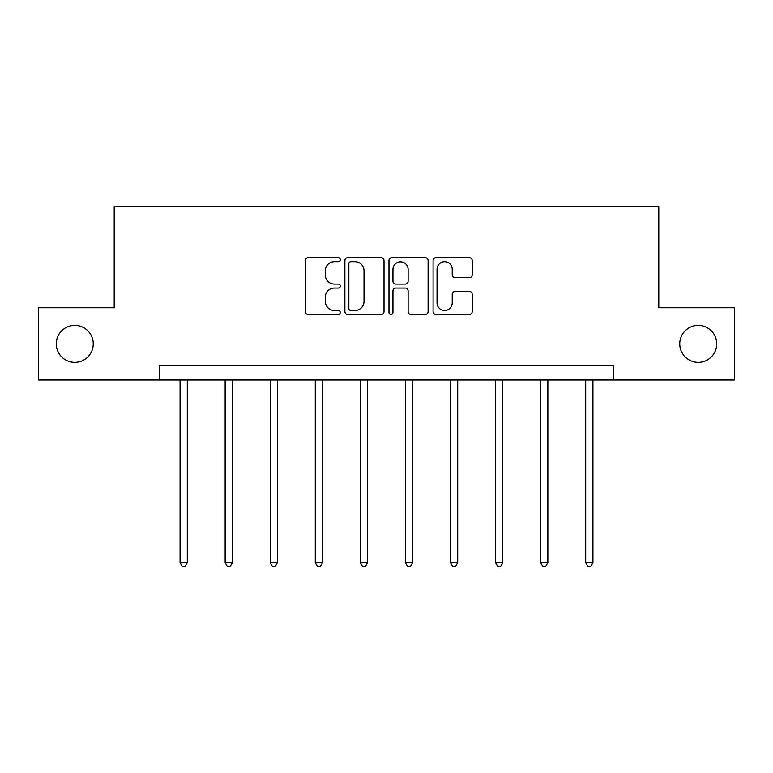 <?xml version="1.0" encoding="UTF-8"?>
<svg xmlns="http://www.w3.org/2000/svg" width="773" height="773" viewBox="0 0 773 773"><rect width="100%" height="100%" fill="white"/><g stroke="black" fill="none" stroke-linecap="round" stroke-linejoin="round"><path stroke-width="1.16" d="M679.747 343.859A18.494 18.494 0 0 0 698.232 362.344A18.494 18.494 0 0 0 716.726 343.859A18.494 18.494 0 0 0 698.232 325.365A18.494 18.494 0 0 0 679.747 343.859M56.274 343.859A18.494 18.494 0 0 0 74.768 362.344A18.494 18.494 0 0 0 93.253 343.859A18.494 18.494 0 0 0 74.768 325.365A18.494 18.494 0 0 0 56.274 343.859M340.275 259.699A1.981 1.981 0 0 0 338.294 257.718L308.156 257.718A2.831 2.831 0 0 0 305.325 260.549L305.325 311.596A2.831 2.831 0 0 0 308.156 314.437L338.294 314.437A1.981 1.981 0 0 0 340.275 312.447A1.981 1.981 0 0 0 338.294 310.466L334.39 310.466A9.073 9.073 0 0 1 325.317 301.393L325.317 297.132A9.073 9.073 0 0 1 334.39 288.058L338.294 288.058A1.981 1.981 0 0 0 340.275 286.078A1.981 1.981 0 0 0 338.294 284.087L334.39 284.087A9.073 9.073 0 0 1 325.317 275.014L325.317 270.763A9.073 9.073 0 0 1 334.39 261.689L338.294 261.689A1.981 1.981 0 0 0 340.275 259.699M469.375 277.71A2.831 2.831 0 0 0 472.216 274.869L472.216 260.549A2.831 2.831 0 0 0 469.375 257.718L435.914 257.718A2.831 2.831 0 0 0 433.083 260.549L433.083 311.596A2.831 2.831 0 0 0 435.914 314.437L469.375 314.437A2.831 2.831 0 0 0 472.216 311.596L472.216 294.3A2.831 2.831 0 0 0 469.375 291.46L455.055 291.46A2.831 2.831 0 0 0 452.224 294.3L452.224 302.881A7.585 7.585 0 0 1 444.639 310.466A7.585 7.585 0 0 1 437.045 302.881L437.045 269.275A7.585 7.585 0 0 1 444.639 261.689A7.585 7.585 0 0 1 452.224 269.275L452.224 274.869A2.831 2.831 0 0 0 455.055 277.71L469.375 277.71M159.267 379.968L38.65 379.968L38.65 307.741L114.201 307.741L114.201 206.623L658.799 206.623L658.799 307.741L734.35 307.741L734.35 379.968L613.733 379.968L613.733 365.523L159.267 365.523L159.267 379.968L613.733 379.968M384.017 260.549A2.831 2.831 0 0 0 381.186 257.718L347.715 257.718A2.831 2.831 0 0 0 344.884 260.549L344.884 311.596A2.831 2.831 0 0 0 347.715 314.437L381.186 314.437A2.831 2.831 0 0 0 384.017 311.596L384.017 260.549M391.814 257.718L425.285 257.718A2.831 2.831 0 0 1 428.116 260.549L428.116 311.596A2.831 2.831 0 0 1 425.285 314.437L410.956 314.437A2.831 2.831 0 0 1 408.125 311.596L408.125 290.899A2.831 2.831 0 0 0 405.284 288.058L395.786 288.058A2.831 2.831 0 0 0 392.955 290.899L392.955 312.447A1.981 1.981 0 0 1 390.964 314.437A1.981 1.981 0 0 1 388.983 312.447L388.983 260.549A2.831 2.831 0 0 1 391.814 257.718M350.836 261.689A1.981 1.981 0 0 0 348.855 263.67L348.855 308.475A1.981 1.981 0 0 0 350.836 310.466L354.952 310.466A9.073 9.073 0 0 0 364.025 301.393L364.025 270.763A9.073 9.073 0 0 0 354.952 261.689L350.836 261.689M408.125 269.41A7.585 7.585 0 0 0 400.54 261.825A7.585 7.585 0 0 0 392.955 269.41L392.955 281.256A2.831 2.831 0 0 0 395.786 284.087L405.284 284.087A2.831 2.831 0 0 0 408.125 281.256L408.125 269.41M180.07 379.968L180.07 562.618L187.298 562.618L187.298 379.968M187.298 562.618L185.124 566.377L182.235 566.377L180.07 562.618M225.146 379.968L225.146 562.618L232.364 562.618L232.364 379.968M232.364 562.618L230.199 566.377L227.31 566.377L225.146 562.618M270.212 379.968L270.212 562.618L277.439 562.618L277.439 379.968M277.439 562.618L275.265 566.377L272.376 566.377L270.212 562.618M315.287 379.968L315.287 562.618L322.505 562.618L322.505 379.968M322.505 562.618L320.341 566.377L317.452 566.377L315.287 562.618M360.353 379.968L360.353 562.618L367.581 562.618L367.581 379.968M367.581 562.618L365.407 566.377L362.518 566.377L360.353 562.618M405.419 379.968L405.419 562.618L412.647 562.618L412.647 379.968M412.647 562.618L410.482 566.377L407.593 566.377L405.419 562.618M450.495 379.968L450.495 562.618L457.713 562.618L457.713 379.968M457.713 562.618L455.548 566.377L452.659 566.377L450.495 562.618M495.561 379.968L495.561 562.618L502.788 562.618L502.788 379.968M502.788 562.618L500.624 566.377L497.735 566.377L495.561 562.618M540.636 379.968L540.636 562.618L547.854 562.618L547.854 379.968M547.854 562.618L545.69 566.377L542.801 566.377L540.636 562.618M585.702 379.968L585.702 562.618L592.93 562.618L592.93 379.968M592.93 562.618L590.765 566.377L587.876 566.377L585.702 562.618"/></g></svg>

